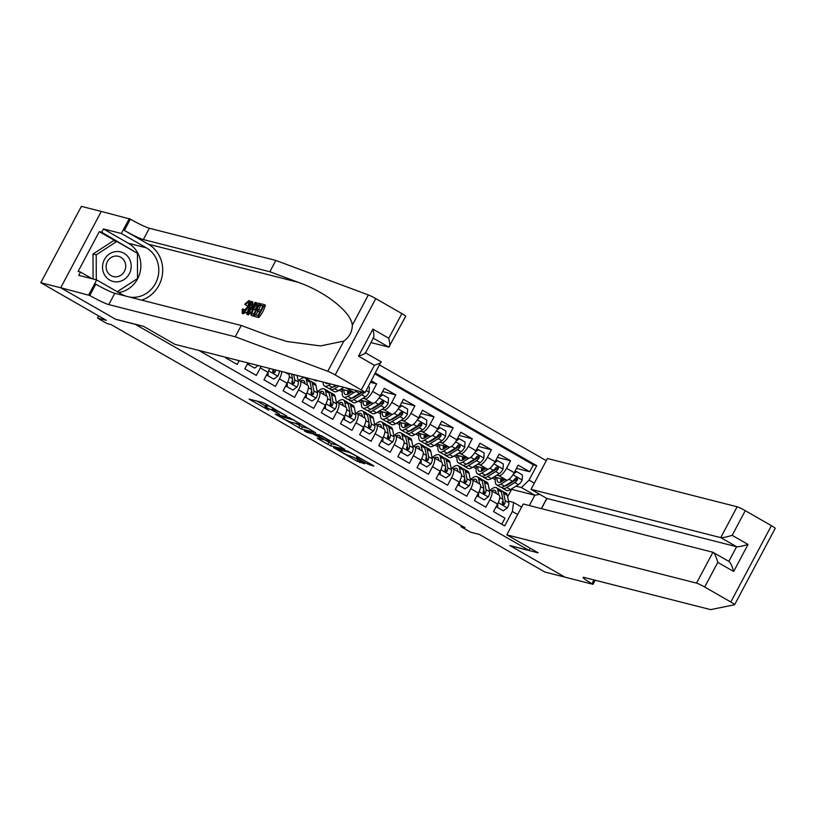 <?xml version="1.0" encoding="UTF-8"?>
<svg xmlns="http://www.w3.org/2000/svg" width="816" height="816" viewBox="0 0 816 816"><rect width="100%" height="100%" fill="white"/><g stroke="black" fill="none" stroke-linecap="round" stroke-linejoin="round"><path stroke-width="1.22" d="M286.753 416.048L263.374 402.706L249.074 399.106L268.79 410.234A7.364 0.653 -152 0 1 264.802 407.408A7.364 0.653 -152 0 1 265.302 407.419L266.475 407.725A7.364 0.653 -152 0 1 275.002 411.815L279.449 414.191L276.104 412.09A7.364 0.653 -152 0 1 272.105 409.275A7.364 0.653 -152 0 1 272.605 409.285L273.788 409.581A7.364 0.653 -152 0 1 282.305 413.671L286.753 416.048M367.251 463.845L373.881 466.13L372.79 465.253L347.963 451.258L333.673 447.658L357.071 461.254L364.691 463.753L353.96 457.429L348.911 455.542A6.161 0.551 -152 0 1 342.7 452.635A6.161 0.551 -152 0 1 338.456 449.769A6.161 0.551 -152 0 1 338.864 449.779L348.177 452.146A6.161 0.551 -152 0 1 354.399 455.053A6.161 0.551 -152 0 1 358.642 457.919A6.161 0.551 -152 0 1 358.224 457.919L356.521 457.521L357.765 458.398L367.251 463.845L367.975 462.488M135.028 324.268L115.811 319.372L60.812 287.813L40.8 282.713L106.325 320.321L97.512 318.087L107.08 323.575L111.088 324.595L464.998 527.717L460.989 526.697L470.557 532.185L479.369 534.429L544.884 572.036L564.896 577.126L509.898 545.557L529.115 550.443L135.068 324.187M315.486 432.613L289.568 417.741L275.267 414.14L301.339 429.012L315.547 432.49M321.433 435.775L344.842 449.371L330.541 445.771L318.393 439.049L317.302 438.172L323.187 439.63L321.943 438.753L312.987 433.867L307.02 432.347L304.276 430.838L321.433 435.775M40.8 282.713L81.386 206.377L101.296 211.446M516.497 468.384L529.686 471.74L518.211 465.151L514.202 472.678L506.552 468.292A9.384 3.193 119.9 0 1 498.964 475.728L496.842 475.187M497.362 457.399L510.561 460.754L499.076 454.175L495.077 461.703L487.427 457.307A9.384 3.193 119.9 0 1 479.839 464.753L477.717 464.212M478.237 446.423L491.426 449.779L479.951 443.19L475.942 450.718L468.292 446.332A9.384 3.193 119.9 0 1 460.703 453.767L458.582 453.227M459.102 435.438L472.301 438.804L460.816 432.215L456.817 439.742L449.167 435.346A9.384 3.193 119.9 0 1 441.578 442.792L439.457 442.252M439.977 424.463L453.166 427.819L441.691 421.229L437.682 428.767L430.032 424.371A9.384 3.193 119.9 0 1 422.443 431.807L420.322 431.266M420.842 413.488L434.041 416.843L422.555 410.254L418.557 417.782L410.907 413.396A9.384 3.193 119.9 0 1 403.308 420.832L401.197 420.291M401.707 402.502L414.905 405.858L403.43 399.269L399.422 406.807L391.772 402.41A9.384 3.193 119.9 0 1 384.183 409.846L382.061 409.306M382.582 391.527L395.78 394.883L384.295 388.294L380.297 395.821L372.647 391.435A9.384 3.193 119.9 0 1 365.048 398.871L362.926 398.33M370.566 382.357L376.645 383.897L371.362 380.868M225.981 357.337L225.706 357.857L237.181 364.446L239.17 360.692M247.972 362.936L244.831 368.842L256.306 375.421L260.314 367.894A9.384 3.193 119.9 0 0 261.11 366.272M269.617 368.444A9.384 3.193 -60.1 0 1 267.964 372.29L263.966 379.817L275.441 386.407L279.449 378.879A9.384 3.193 119.9 0 0 281.663 371.504M285.284 372.422L288.568 374.309A9.384 3.193 -60.1 0 1 287.099 383.265L283.091 390.793L294.576 397.382L298.574 389.854A9.384 3.193 119.9 0 0 300.043 380.899A9.384 3.193 119.9 0 0 299.758 380.786L298.054 380.348M300.043 380.899L307.693 385.295A9.384 3.193 -60.1 0 1 306.224 394.25L302.226 401.778L313.701 408.367L317.71 400.829A9.384 3.193 119.9 0 0 319.178 391.884A9.384 3.193 119.9 0 0 318.893 391.762L317.189 391.333M319.178 391.884L326.828 396.27A9.384 3.193 -60.1 0 1 325.36 405.226L321.351 412.753L332.836 419.342L336.835 411.815A9.384 3.193 119.9 0 0 338.303 402.859A9.384 3.193 119.9 0 0 338.018 402.747L336.314 402.308M338.303 402.859L345.953 407.255A9.384 3.193 -60.1 0 1 344.485 416.201L340.486 423.739L351.961 430.328L355.97 422.79A9.384 3.193 119.9 0 0 357.439 413.845A9.384 3.193 119.9 0 0 357.153 413.722L355.45 413.294M357.439 413.845L365.089 418.231A9.384 3.193 -60.1 0 1 363.62 427.186L359.611 434.714L371.096 441.303L375.095 433.775A9.384 3.193 119.9 0 0 376.564 424.82A9.384 3.193 119.9 0 0 376.288 424.708L374.575 424.269M376.564 424.82L384.224 429.216A9.384 3.193 -60.1 0 1 382.745 438.161L378.746 445.699L390.221 452.288L394.23 444.751A9.384 3.193 119.9 0 0 395.699 435.795A9.384 3.193 119.9 0 0 395.413 435.683L393.71 435.254M395.699 435.795L403.349 440.191A9.384 3.193 -60.1 0 1 401.88 449.147L397.871 456.674L409.357 463.264L413.355 455.736A9.384 3.193 119.9 0 0 414.824 446.78A9.384 3.193 119.9 0 0 414.548 446.668L412.835 446.23M414.824 446.78L422.484 451.166A9.384 3.193 -60.1 0 1 421.015 460.122L417.007 467.66L428.482 474.239L432.49 466.711A9.384 3.193 119.9 0 0 433.959 457.756A9.384 3.193 119.9 0 0 433.673 457.643L431.97 457.215M433.959 457.756L441.609 462.152A9.384 3.193 -60.1 0 1 440.14 471.107L436.132 478.635L447.617 485.224L451.615 477.697A9.384 3.193 119.9 0 0 453.084 468.741A9.384 3.193 119.9 0 0 452.809 468.629L451.095 468.19M453.084 468.741L460.744 473.127A9.384 3.193 -60.1 0 1 459.275 482.083L455.267 489.61L466.742 496.199L470.75 488.672A9.384 3.193 119.9 0 0 472.219 479.716A9.384 3.193 119.9 0 0 471.934 479.604L470.23 479.165M472.219 479.716L479.869 484.112A9.384 3.193 -60.1 0 1 478.4 493.068L474.402 500.596L485.877 507.185L489.875 499.647A9.384 3.193 119.9 0 0 491.344 490.702A9.384 3.193 119.9 0 0 491.069 490.579L489.365 490.151M489.559 473.331L488.733 473.127M514.202 472.678A9.384 3.193 -60.1 0 1 506.614 480.124L494.037 476.921M470.424 462.356L469.608 462.142M495.077 461.703A9.384 3.193 -60.1 0 1 487.489 469.139L474.902 465.936M451.299 451.37L450.473 451.166M475.942 450.718A9.384 3.193 -60.1 0 1 468.353 458.164L455.777 454.961M432.164 440.395L431.348 440.191M456.817 439.742A9.384 3.193 -60.1 0 1 449.228 447.178L436.642 443.975M413.039 429.42L412.213 429.206M437.682 428.767A9.384 3.193 -60.1 0 1 430.093 436.203L417.517 433M393.904 418.435L393.088 418.231M418.557 417.782A9.384 3.193 -60.1 0 1 410.968 425.218L398.381 422.025M374.779 407.459L373.952 407.245M399.422 406.807A9.384 3.193 -60.1 0 1 391.833 414.242L379.256 411.04M355.643 396.474L354.827 396.27M380.297 395.821A9.384 3.193 -60.1 0 1 372.708 403.267L360.121 400.064M346.219 387.926A9.384 3.193 119.9 0 1 345.923 387.886L343.801 387.355M336.518 385.499L335.692 385.285M356.908 390.65A9.384 3.193 -60.1 0 1 353.573 392.282L340.996 389.079M530.257 548.291L529.115 550.443M546.271 460.663L379.746 365.089M529.686 471.74L533.368 464.824L536.724 465.681L375.472 373.126M536.724 465.681L529.043 480.124L534.317 483.143M546.791 498.403L541.365 508.613M517.64 514.508L512.377 511.489L504.696 525.932L198.982 350.472M501.769 524.249L505.002 518.16L493.527 511.571L497.536 504.043A9.384 3.193 -60.1 0 0 499.004 495.088L491.344 490.702M376.645 383.897L372.647 391.435M395.78 394.883L391.772 402.41M414.905 405.858L410.907 413.396M434.041 416.843L430.032 424.371M453.166 427.819L449.167 435.346M472.301 438.804L468.292 446.332M491.426 449.779L487.427 457.307M510.561 460.754L506.552 468.292M533.368 464.824L375.034 373.952M507.634 496.862L511.632 489.345L534.847 495.251L521.455 487.56L515.977 486.173M508.684 484.316L507.868 484.102M461.519 525.718L460.989 526.697M98.665 315.925L97.512 318.087M529.37 505.563L534.847 495.251L539.631 494.292M508.49 501.126L513.56 502.421L521.608 507.042M473.178 467.007L476.197 468.731M454.053 456.022L457.062 457.756M434.918 445.046L437.927 446.77M415.793 434.061L418.802 435.795M396.658 423.086L399.667 424.81M377.533 412.1L380.542 413.834M358.397 401.125L361.406 402.849M339.272 390.15L342.281 391.874M492.313 477.982L495.322 479.716M340.884 389.15L342.557 390.119M347.606 393.016L348.493 393.516M360.009 400.136L361.692 401.095M366.741 403.991L367.618 404.501M379.144 411.111L380.817 412.08M385.866 414.977L386.753 415.477M398.269 422.086L399.952 423.055M405.001 425.952L405.878 426.462M417.404 433.072L419.077 434.03M424.126 436.927L425.014 437.437M436.529 444.047L438.212 445.016M443.261 447.913L444.139 448.423M455.665 455.032L457.337 455.991M462.386 458.888L463.274 459.398M474.79 466.007L476.473 466.976M481.522 469.873L482.399 470.373M512.377 511.489L513.56 502.421M521.455 487.56L529.043 480.124M493.925 476.993L495.598 477.952M500.647 480.848L501.534 481.358M272.799 407.959A7.364 0.653 -152 0 0 267.577 405.654L266.475 407.725M264.802 407.408L265.894 405.348A7.364 0.653 -152 0 1 266.393 405.358L267.577 405.654M256.877 401.054L265.537 406.021M295.739 423.361L302.44 426.952L308.938 428.604M293.199 419.924L278.919 415.864L282.407 418.047A7.364 0.653 -152 0 0 290.924 422.137L299.411 424.289A7.364 0.653 -152 0 0 299.911 424.3A7.364 0.653 -152 0 0 295.922 421.484L293.342 419.648M338.14 445.363L331.633 443.71L330.541 445.771M323.493 439.283L331.633 443.71M328.991 441.15A6.161 0.551 -152 0 0 329.399 441.15A6.161 0.551 -152 0 0 325.166 438.284A6.161 0.551 -152 0 0 318.944 435.377L315.506 434.54L316.751 435.428L325.706 440.314L328.991 441.15M129.254 258.641A15.249 14.27 104.3 0 0 109.66 253.796A15.249 14.27 104.3 0 0 104.468 274.727A15.249 14.27 104.3 0 0 124.063 279.572A15.249 14.27 104.3 0 0 129.254 258.641M124.399 260.936A10.445 9.772 104.3 0 0 118.493 256.326A10.445 9.772 104.3 0 0 108.13 260.375A10.445 9.772 104.3 0 0 107.437 271.952A10.445 9.772 104.3 0 0 113.342 276.563A10.445 9.772 104.3 0 0 123.695 272.513A10.445 9.772 104.3 0 0 124.399 260.936M93.075 279.011L93.004 254.011L113.587 240.649L116.79 241.465L137.445 253.317L137.516 278.542L117.229 291.71M96.278 279.817L96.206 254.827L116.79 241.465M93.004 254.011L96.206 254.827M251.083 315.139L251.838 315.527L250.859 314.068L252.797 308.825C254.898 304.858 256.744 302.96 258.346 303.134L260.059 303.572L253.48 315.945L251.838 315.527L254.337 316.445A30.559 28.601 104.3 0 0 254.531 316.22L255.286 314.782L257.999 315.476L260.018 311.671L257.499 311.029L258.254 309.59L260.783 310.233L263.058 305.949L260.222 305.235L262.885 306.275M257.499 311.029L259.794 312.089M257.917 317.077L255.388 316.71L258.774 317.567A30.559 28.601 104.3 0 0 265.353 305.194L264.496 304.694L257.917 317.077L258.774 317.567M255.612 314.864A30.559 28.601 104.3 0 0 257.948 311.284M258.764 309.723A30.559 28.601 104.3 0 0 260.518 305.398M243.015 313.732L242.189 313.252L242.25 309.182L243.127 308.989L242.984 311.834L247.054 307.397C248.656 304.511 249.043 302.716 248.237 302.002L245.239 304.756L244.78 304.174L248.931 300.553C250.226 301.267 249.829 303.603 247.738 307.561C245.677 311.355 243.831 313.252 242.189 313.252L243.015 313.732L246.136 312.406M141.607 300.125A30.559 28.601 104.3 0 0 162.486 273.921A30.559 28.601 104.3 0 0 148.288 244.168L124.369 230.438L130.376 219.147L101.306 211.415L60.721 287.752L115.525 319.209L143.545 326.339L174.92 344.342L364.63 392.618A7.038 0.622 -152 0 0 365.109 392.629A7.038 0.622 -152 0 0 361.294 389.936L335.182 374.942A7.038 0.622 -152 0 0 327.777 371.28L235.253 336.773L108.783 304.603A16.422 1.459 28 0 1 89.78 295.484L60.721 287.752M235.253 336.773L241.261 325.482L269.637 336.059L287.059 341.516L320.484 345.923L343.832 341.098C349.432 336.947 352.267 331.633 352.318 325.135C351.166 312.1 325.625 291.873 298.207 282.316L269.841 271.738L143.361 239.557A16.422 1.459 28 0 1 124.369 230.438M246.667 314.211L251.338 301.349L252.062 301.532L250.583 305.48L252.623 306L255.194 302.328L255.918 302.512L247.432 314.405L246.667 314.211L248.288 314.905L251.542 311.488M256.469 303.695L256.775 303.011L255.918 302.512M252.011 306.306L252.919 302.022L252.062 301.532M370.984 342.587L388.824 347.116L373.31 338.222M269.841 271.738L275.849 260.437L149.369 228.256A16.422 1.459 28 0 1 130.376 219.147M89.78 295.484L95.788 284.192A16.422 1.459 28 0 0 114.791 293.301L241.261 325.482M361.294 389.936L374.401 365.272L358.52 356.164L372.892 329.134L388.773 338.252L401.88 313.589L375.768 298.605L335.182 374.942M352.318 325.135L368.373 294.943L275.849 260.437M88.73 294.882L96.686 279.929L78.754 275.359L80.509 272.065L92.239 278.797M116.117 241.291L99.287 231.632L78.112 271.453L80.509 272.065M99.287 231.632L101.684 232.244L103.438 228.939L121.37 233.498L129.326 218.545M96.686 279.929L121.655 294.25A26.398 24.704 104.3 0 0 125.603 296.055M129.407 297.024A26.398 24.704 104.3 0 0 157.274 279.347A26.398 24.704 104.3 0 0 146.339 247.829L121.37 233.498M368.373 294.943A7.038 0.622 28 0 1 375.768 298.605M401.88 313.589A7.038 0.622 28 0 1 405.695 316.282L388.824 347.116C390.109 346.882 390.099 343.934 388.773 338.252M103.438 228.939L128.408 243.27A26.398 24.704 -75.7 0 1 140.342 271.096A26.398 24.704 -75.7 0 1 118.646 292.526M137.312 253.235L101.684 232.244M117.3 291.751L137.384 278.623M135.578 252.246L137.312 252.685M374.401 365.272C379.695 363.487 381.908 362.324 381.031 361.774L365.109 392.629M358.52 356.164C363.814 354.379 366.027 353.206 365.15 352.655M372.892 329.134C374.218 334.815 374.238 337.773 372.943 338.008M245.239 304.756L246.718 305.602M243.127 308.989L244.565 309.805M247.738 307.561L248.849 308.203M248.931 300.553L250.063 301.155M249.349 310.682L251.665 307.377L250.022 306.959L247.809 312.885L249.349 310.682L248.758 310.335M247.432 314.405L248.288 314.905M250.022 306.959L251.399 307.754M258.631 304.827L256.04 305.164L253.46 309.019L251.93 313.64L253.562 314.344L258.631 304.827M260.059 303.572L260.865 304.031M253.48 315.945L254.337 316.445M257.632 304.572L258.499 305.072M256.04 305.164L257.305 305.888L254.99 309.896L253.46 309.019M260.222 305.235L260.987 303.807L264.496 304.694M593.966 579.931L591.957 583.705A16.422 1.459 -152 0 1 583.063 577.422A16.422 1.459 -152 0 1 584.174 577.442L710.644 609.623L734.543 604.738A7.038 0.622 -152 0 0 734.614 604.697L775.2 528.36A7.038 0.622 28 0 1 775.129 528.401M506.828 534.847L696.538 583.114L712.939 552.269L523.229 504.002L506.828 534.847L538.203 552.85L510.184 545.72L564.998 577.177L593.008 584.307L595.17 580.237M541.487 508.643L546.893 498.464L531.022 489.345L547.424 458.5L737.134 506.777A7.038 0.622 28 0 1 745.273 510.673L732.166 535.337L748.037 544.445L733.676 571.475L717.794 562.367L704.687 587.02L730.799 602.004L771.385 525.667A7.038 0.622 28 0 1 775.2 528.36M745.273 510.673L771.385 525.667M531.022 489.345L720.732 537.622L737.134 506.777M591.957 583.705L593.008 584.307M734.614 604.697A7.038 0.622 -152 0 0 730.799 602.004M704.687 587.02A7.038 0.622 -152 0 0 696.538 583.114M546.893 498.464L736.613 546.73L720.732 537.622C722.752 537.805 726.566 537.04 732.166 535.337M748.037 544.445C742.448 546.159 738.633 546.914 736.613 546.73L728.841 561.357C730.422 562.357 732.044 565.712 733.676 571.475M717.794 562.367C716.162 556.604 714.551 553.238 712.939 552.269L728.821 561.377M248.982 363.191L248.9 364.813L254.633 368.108L258.142 365.527M248.9 364.813L254.633 368.108M247.86 364.548L247.942 362.987M268.25 371.749L268.025 375.799L273.768 379.093L277.879 376.064A6.222 2.122 -60.1 0 0 279.245 370.984L279.225 370.892M268.025 375.799L273.768 379.093M266.985 375.533L267.077 373.973M273.523 369.434L273.87 371.178A3.172 1.081 119.9 0 1 273.809 372.106L274.961 372.402A6.222 2.122 -60.1 0 0 275.635 369.974M273.217 369.352A6.222 2.122 119.9 0 1 272.666 371.086L273.37 373.065L274.961 372.402M287.375 382.724L287.161 386.774L292.903 390.068L297.004 387.039A6.222 2.122 -60.1 0 0 298.381 381.959L297.065 375.421M288.354 374.197L288.15 373.157M287.161 386.774L292.903 390.068M286.12 386.509L286.202 384.948M291.536 374.024L292.444 378.563A6.222 2.122 119.9 0 1 291.802 382.061L292.505 384.05L294.097 383.387A6.222 2.122 -60.1 0 0 294.749 379.879L293.678 374.564M292.475 379.532L293.005 382.153A3.172 1.081 119.9 0 1 292.944 383.092L294.097 383.387M317.424 380.603A17.952 6.11 119.9 0 1 314.956 380.542L313.191 379.532M306.51 393.71L306.286 397.759L312.028 401.054L316.139 398.024A6.222 2.122 -60.1 0 0 317.506 392.945L316.037 385.621A17.952 6.11 -60.1 0 0 314.721 383.449L311.09 381.368A17.952 6.11 -60.1 0 0 309.733 381.082M307.489 385.172L306.479 380.123A17.952 6.11 -60.1 0 0 305.164 377.961A17.952 6.11 -60.1 0 0 298.646 380.501M305 383.744L304.735 382.408A14.902 5.08 -60.1 0 0 303.644 380.613A14.902 5.08 -60.1 0 0 300.4 381.103M306.286 397.759L312.028 401.054M305.245 397.494L305.337 395.933M305.164 377.961L308.795 380.052A17.952 6.11 119.9 0 1 310.111 382.214L311.579 389.538A6.222 2.122 119.9 0 1 310.927 393.047L311.641 395.026L313.222 394.363A6.222 2.122 -60.1 0 0 313.874 390.854L312.406 383.53A17.952 6.11 -60.1 0 0 311.09 381.368M304.817 382.796A14.902 5.08 -60.1 0 0 304.031 383.194M311.61 390.507L312.13 393.128A3.172 1.081 119.9 0 1 312.069 394.067L313.222 394.363M328.287 383.367A14.902 5.08 119.9 0 1 326.043 383.387A14.902 5.08 119.9 0 1 325.309 382.612M330.766 383.999L328.705 385.264A17.952 6.11 119.9 0 1 324.523 386.029A17.952 6.11 119.9 0 1 323.075 382.041M343.842 387.325L338.273 390.762A17.952 6.11 119.9 0 1 334.091 391.517L330.449 389.436A17.952 6.11 -60.1 0 0 334.642 388.671L338.875 386.06M334.448 386.682A14.902 5.08 119.9 0 1 334.407 386.08M335.733 385.264L332.347 387.355A17.952 6.11 119.9 0 1 328.154 388.12L324.523 386.029M329.521 388.406A17.952 6.11 -60.1 0 0 330.449 389.436M336.559 385.468L335.447 386.152A14.902 5.08 119.9 0 1 332.867 387.029M325.635 404.685L325.421 408.734L331.163 412.029L335.264 409A6.222 2.122 -60.1 0 0 336.641 403.92L335.172 396.596A17.952 6.11 -60.1 0 0 333.856 394.434L330.225 392.343A17.952 6.11 -60.1 0 0 328.858 392.057M326.614 396.148L325.604 391.109A17.952 6.11 -60.1 0 0 324.289 388.946A17.952 6.11 -60.1 0 0 317.771 391.486M324.136 394.73L323.86 393.383A14.902 5.08 -60.1 0 0 322.769 391.588A14.902 5.08 -60.1 0 0 319.525 392.088M325.421 408.734L331.163 412.029M324.38 408.469L324.462 406.909M324.289 388.946L327.93 391.027A17.952 6.11 119.9 0 1 329.236 393.19L330.715 400.513A6.222 2.122 119.9 0 1 330.062 404.022L330.766 406.011L332.357 405.338A6.222 2.122 -60.1 0 0 333.01 401.839L331.531 394.505A17.952 6.11 -60.1 0 0 330.225 392.343M323.942 393.781A14.902 5.08 -60.1 0 0 323.167 394.169M330.735 401.482L331.265 404.114A3.172 1.081 119.9 0 1 331.204 405.052L332.357 405.338M351.747 391.823L348.646 393.73A14.902 5.08 119.9 0 1 345.168 394.363A14.902 5.08 119.9 0 1 344.056 389.864M354.266 392.282L347.84 396.25A17.952 6.11 119.9 0 1 343.658 397.015A17.952 6.11 119.9 0 1 342.689 389.518M368.353 386.519L369.383 387.11L369.097 392.333A6.222 2.122 119.9 0 1 365.384 396.821L357.408 401.737A17.952 6.11 119.9 0 1 353.216 402.502L349.585 400.411A17.952 6.11 -60.1 0 0 353.767 399.646L361.753 394.73A6.222 2.122 -60.1 0 0 364.038 392.465M353.583 397.657A14.902 5.08 119.9 0 1 353.532 397.066M361.264 391.762A6.222 2.122 119.9 0 1 359.458 393.414L351.472 398.33A17.952 6.11 119.9 0 1 347.29 399.095L343.658 397.015M349.095 391.139A17.952 6.11 -60.1 0 0 348.422 393.863M348.646 399.391A17.952 6.11 -60.1 0 0 349.585 400.411M347.881 390.833A14.902 5.08 -60.1 0 0 347.647 394.261M362.692 392.129A3.172 1.081 119.9 0 1 362.559 392.221L354.572 397.137A14.902 5.08 119.9 0 1 351.992 398.014M350.044 392.873A14.902 5.08 119.9 0 1 350.319 391.456M344.77 415.66L344.546 419.72L350.288 423.004L354.399 419.985A6.222 2.122 -60.1 0 0 355.766 414.905L354.297 407.572A17.952 6.11 -60.1 0 0 352.981 405.409L349.35 403.328A17.952 6.11 -60.1 0 0 347.993 403.033M345.749 407.133L344.74 402.084A17.952 6.11 -60.1 0 0 343.424 399.922A17.952 6.11 -60.1 0 0 336.906 402.461M343.261 405.705L342.995 404.369A14.902 5.08 -60.1 0 0 341.904 402.563A14.902 5.08 -60.1 0 0 338.66 403.063M344.546 419.72L350.288 423.004M343.505 419.455L343.597 417.884M343.424 399.922L347.055 402.013A17.952 6.11 119.9 0 1 348.371 404.175L349.84 411.499A6.222 2.122 119.9 0 1 349.187 415.007L349.901 416.986L351.482 416.323A6.222 2.122 -60.1 0 0 352.135 412.814L350.666 405.491A17.952 6.11 -60.1 0 0 349.35 403.328M343.077 404.756A14.902 5.08 -60.1 0 0 342.292 405.154M349.87 412.468L350.39 415.089A3.172 1.081 119.9 0 1 350.329 416.027L351.482 416.323M370.882 402.798L367.781 404.716A14.902 5.08 119.9 0 1 364.303 405.348A14.902 5.08 119.9 0 1 363.191 400.84M373.391 403.267L366.976 407.225A17.952 6.11 119.9 0 1 362.783 407.99A17.952 6.11 119.9 0 1 361.825 400.493M380.501 395.434L381.725 394.526L382.765 394.791L388.508 398.086L388.222 403.308A6.222 2.122 119.9 0 1 384.52 407.796L376.533 412.712A17.952 6.11 119.9 0 1 372.351 413.477L368.72 411.397A17.952 6.11 -60.1 0 0 372.902 410.632L380.878 405.715A6.222 2.122 -60.1 0 0 383.673 402.747L383.153 400.809L381.378 401.431A6.222 2.122 119.9 0 1 378.583 404.389L370.607 409.316A17.952 6.11 119.9 0 1 366.415 410.081L362.783 407.99M372.708 408.643A14.902 5.08 119.9 0 1 372.667 408.041M382.765 394.791L379.511 397.198M368.22 402.125A17.952 6.11 -60.1 0 0 367.547 404.848M367.781 410.366A17.952 6.11 -60.1 0 0 368.72 411.397M367.006 401.809A14.902 5.08 -60.1 0 0 366.782 405.236M383.673 402.747L382.52 402.451A3.172 1.081 119.9 0 1 381.684 403.196L373.708 408.112A14.902 5.08 119.9 0 1 371.127 408.989M369.179 403.849A14.902 5.08 119.9 0 1 369.454 402.431M363.895 426.646L363.681 430.695L369.424 433.99L373.524 430.96A6.222 2.122 -60.1 0 0 374.901 425.881L373.432 418.557A17.952 6.11 -60.1 0 0 372.116 416.395L368.485 414.304A17.952 6.11 -60.1 0 0 367.118 414.018M364.874 418.108L363.865 413.069A17.952 6.11 -60.1 0 0 362.549 410.907A17.952 6.11 -60.1 0 0 356.041 413.437M362.396 416.68L362.12 415.344A14.902 5.08 -60.1 0 0 361.029 413.549A14.902 5.08 -60.1 0 0 357.796 414.038M363.681 430.695L369.424 433.99M362.641 430.43L362.722 428.869M362.549 410.907L366.19 412.988A17.952 6.11 119.9 0 1 367.496 415.15L368.975 422.474A6.222 2.122 119.9 0 1 368.322 425.983L369.026 427.961L370.617 427.298A6.222 2.122 -60.1 0 0 371.27 423.79L369.801 416.466A17.952 6.11 -60.1 0 0 368.485 414.304M362.202 415.742A14.902 5.08 -60.1 0 0 361.427 416.129M368.995 423.443L369.526 426.074A3.172 1.081 119.9 0 1 369.464 427.013L370.617 427.298M390.007 413.773L386.906 415.691A14.902 5.08 119.9 0 1 383.438 416.323A14.902 5.08 119.9 0 1 382.316 411.825M392.527 414.242L386.101 418.21A17.952 6.11 119.9 0 1 381.919 418.975A17.952 6.11 119.9 0 1 380.95 411.468M399.636 406.419L400.86 405.511L401.9 405.776L407.643 409.071L407.357 414.293A6.222 2.122 119.9 0 1 403.645 418.781L395.668 423.698A17.952 6.11 119.9 0 1 391.476 424.463L387.845 422.372A17.952 6.11 -60.1 0 0 392.027 421.607L400.013 416.69A6.222 2.122 -60.1 0 0 402.798 413.732L402.278 411.794L400.503 412.406A6.222 2.122 119.9 0 1 397.718 415.375L389.732 420.291A17.952 6.11 119.9 0 1 385.55 421.056L381.919 418.975M391.843 419.618A14.902 5.08 119.9 0 1 391.792 419.026M401.9 405.776L398.647 408.173M387.355 413.1A17.952 6.11 -60.1 0 0 386.682 415.823M386.906 421.342A17.952 6.11 -60.1 0 0 387.845 422.372M386.141 412.794A14.902 5.08 -60.1 0 0 385.917 416.211M402.798 413.732L401.645 413.437A3.172 1.081 119.9 0 1 400.819 414.171L392.843 419.098A14.902 5.08 119.9 0 1 390.252 419.975M388.304 414.834A14.902 5.08 119.9 0 1 388.579 413.416M383.03 437.621L382.816 441.67L388.549 444.965L392.659 441.935A6.222 2.122 -60.1 0 0 394.036 436.856L392.557 429.532A17.952 6.11 -60.1 0 0 391.252 427.37L387.61 425.289A17.952 6.11 -60.1 0 0 386.254 424.993M384.01 429.094L383 424.045A17.952 6.11 -60.1 0 0 381.684 421.882A17.952 6.11 -60.1 0 0 375.166 424.422M381.521 427.666L381.256 426.319A14.902 5.08 -60.1 0 0 380.164 424.524A14.902 5.08 -60.1 0 0 376.921 425.024M382.816 441.67L388.549 444.965M381.766 441.405L381.857 439.844M381.684 421.882L385.315 423.973A17.952 6.11 119.9 0 1 386.631 426.136L388.1 433.459A6.222 2.122 119.9 0 1 387.447 436.968L388.161 438.947L389.742 438.284A6.222 2.122 -60.1 0 0 390.395 434.775L388.926 427.451A17.952 6.11 -60.1 0 0 387.61 425.289M381.337 426.717A14.902 5.08 -60.1 0 0 380.552 427.105M388.13 434.428L388.651 437.05A3.172 1.081 119.9 0 1 388.6 437.988L389.742 438.284M409.142 424.759L406.042 426.676A14.902 5.08 119.9 0 1 402.563 427.309A14.902 5.08 119.9 0 1 401.452 422.8M411.652 425.228L405.236 429.185A17.952 6.11 119.9 0 1 401.044 429.95A17.952 6.11 119.9 0 1 400.085 422.453M418.761 417.394L419.985 416.486L421.025 416.752L426.768 420.046L426.493 425.269A6.222 2.122 119.9 0 1 422.78 429.757L414.793 434.673A17.952 6.11 119.9 0 1 410.611 435.438L406.98 433.357A17.952 6.11 -60.1 0 0 411.162 432.592L419.138 427.666A6.222 2.122 -60.1 0 0 421.933 424.708L421.413 422.77L419.638 423.392A6.222 2.122 119.9 0 1 416.843 426.35L408.867 431.276A17.952 6.11 119.9 0 1 404.685 432.041L401.044 429.95M410.968 430.603A14.902 5.08 119.9 0 1 410.927 430.001M421.025 416.752L417.772 419.149M406.48 424.085A17.952 6.11 -60.1 0 0 405.807 426.809M406.042 432.327A17.952 6.11 -60.1 0 0 406.98 433.357M405.266 423.769A14.902 5.08 -60.1 0 0 405.042 427.196M421.933 424.708L420.781 424.412A3.172 1.081 119.9 0 1 419.944 425.156L411.968 430.073A14.902 5.08 119.9 0 1 409.387 430.95M407.439 425.809A14.902 5.08 119.9 0 1 407.714 424.391M402.155 448.606L401.941 452.656L407.684 455.95L411.784 452.921A6.222 2.122 -60.1 0 0 413.161 447.841L411.692 440.518A17.952 6.11 -60.1 0 0 410.377 438.355L406.745 436.264A17.952 6.11 -60.1 0 0 405.379 435.979M403.135 440.069L402.125 435.03A17.952 6.11 -60.1 0 0 400.809 432.857A17.952 6.11 -60.1 0 0 394.301 435.397M400.656 438.641L400.381 437.305A14.902 5.08 -60.1 0 0 399.289 435.509A14.902 5.08 -60.1 0 0 396.056 435.999M401.941 452.656L407.684 455.95M400.901 452.39L400.982 450.83M400.809 432.857L404.45 434.948A17.952 6.11 119.9 0 1 405.766 437.111L407.235 444.434A6.222 2.122 119.9 0 1 406.582 447.943L407.286 449.922L408.877 449.259A6.222 2.122 -60.1 0 0 409.53 445.75L408.061 438.427A17.952 6.11 -60.1 0 0 406.745 436.264M400.462 437.692A14.902 5.08 -60.1 0 0 399.687 438.09M407.255 445.403L407.786 448.035A3.172 1.081 119.9 0 1 407.725 448.963L408.877 449.259M428.267 435.734L425.167 437.651A14.902 5.08 119.9 0 1 421.699 438.284A14.902 5.08 119.9 0 1 420.577 433.775M430.787 436.203L424.361 440.171A17.952 6.11 119.9 0 1 420.179 440.926A17.952 6.11 119.9 0 1 419.21 433.429M437.896 428.369L439.12 427.472L440.161 427.737L445.903 431.032L445.618 436.254A6.222 2.122 119.9 0 1 441.905 440.732L433.928 445.658A17.952 6.11 119.9 0 1 429.736 446.423L426.105 444.332A17.952 6.11 -60.1 0 0 430.297 443.567L438.274 438.651A6.222 2.122 -60.1 0 0 441.058 435.683L440.538 433.755L438.763 434.367A6.222 2.122 119.9 0 1 435.979 437.335L427.992 442.252A17.952 6.11 119.9 0 1 423.81 443.017L420.179 440.926M430.103 441.578A14.902 5.08 119.9 0 1 430.052 440.987M440.161 427.737L436.907 430.134M425.615 435.061A17.952 6.11 -60.1 0 0 424.942 437.784M425.167 443.302A17.952 6.11 -60.1 0 0 426.105 444.332M424.402 434.755A14.902 5.08 -60.1 0 0 424.177 438.172M441.058 435.683L439.906 435.397A3.172 1.081 119.9 0 1 439.079 436.132L431.103 441.058A14.902 5.08 119.9 0 1 428.512 441.935M426.564 436.784A14.902 5.08 119.9 0 1 426.85 435.377M421.291 459.581L421.076 463.631L426.809 466.925L430.919 463.896A6.222 2.122 -60.1 0 0 432.296 458.816L430.817 451.493A17.952 6.11 -60.1 0 0 429.512 449.33L425.87 447.25A17.952 6.11 -60.1 0 0 424.514 446.954M422.27 451.054L421.26 446.005A17.952 6.11 -60.1 0 0 419.944 443.843A17.952 6.11 -60.1 0 0 413.426 446.383M419.781 449.626L419.516 448.28A14.902 5.08 -60.1 0 0 418.424 446.485A14.902 5.08 -60.1 0 0 415.181 446.984M421.076 463.631L426.809 466.925M420.036 463.366L420.118 461.805M419.944 443.843L423.575 445.924A17.952 6.11 119.9 0 1 424.891 448.096L426.36 455.42A6.222 2.122 119.9 0 1 425.707 458.918L426.421 460.907L428.012 460.244A6.222 2.122 -60.1 0 0 428.655 456.736L427.186 449.412A17.952 6.11 -60.1 0 0 425.87 447.25M419.597 448.678A14.902 5.08 -60.1 0 0 418.812 449.065M426.391 456.389L426.921 459.01A3.172 1.081 119.9 0 1 426.86 459.949L428.012 460.244M447.403 446.719L444.302 448.627A14.902 5.08 119.9 0 1 440.824 449.269A14.902 5.08 119.9 0 1 439.712 444.761M449.922 447.188L443.496 451.146A17.952 6.11 119.9 0 1 439.304 451.911A17.952 6.11 119.9 0 1 438.345 444.414M457.021 439.355L458.255 438.447L459.296 438.712L465.028 442.007L464.753 447.229A6.222 2.122 119.9 0 1 461.04 451.717L453.053 456.634A17.952 6.11 119.9 0 1 448.871 457.399L445.24 455.318A17.952 6.11 -60.1 0 0 449.422 454.553L457.399 449.626A6.222 2.122 -60.1 0 0 460.193 446.668L459.673 444.73L457.898 445.352A6.222 2.122 119.9 0 1 455.104 448.31L447.127 453.237A17.952 6.11 119.9 0 1 442.945 453.992L439.304 451.911M449.239 452.554A14.902 5.08 119.9 0 1 449.188 451.962M459.296 438.712L456.032 441.109M444.74 446.036A17.952 6.11 -60.1 0 0 444.077 448.769M444.302 454.288A17.952 6.11 -60.1 0 0 445.24 455.318M443.527 445.73A14.902 5.08 -60.1 0 0 443.302 449.157M460.193 446.668L459.041 446.372A3.172 1.081 119.9 0 1 458.215 447.117L450.228 452.033A14.902 5.08 119.9 0 1 447.647 452.911M445.699 447.77A14.902 5.08 119.9 0 1 445.975 446.352M440.416 470.567L440.201 474.616L445.944 477.911L450.044 474.881A6.222 2.122 -60.1 0 0 451.421 469.802L449.953 462.478A17.952 6.11 -60.1 0 0 448.637 460.316L445.006 458.225A17.952 6.11 -60.1 0 0 443.639 457.939M441.405 462.029L440.385 456.98A17.952 6.11 -60.1 0 0 439.069 454.818A17.952 6.11 -60.1 0 0 432.562 457.358M438.916 460.601L438.651 459.265A14.902 5.08 -60.1 0 0 437.56 457.47A14.902 5.08 -60.1 0 0 434.316 457.96M440.201 474.616L445.944 477.911M439.161 474.351L439.243 472.79M439.069 454.818L442.711 456.909A17.952 6.11 119.9 0 1 444.026 459.071L445.495 466.395A6.222 2.122 119.9 0 1 444.842 469.904L445.546 471.883L447.137 471.22A6.222 2.122 -60.1 0 0 447.79 467.711L446.321 460.387A17.952 6.11 -60.1 0 0 445.006 458.225M438.722 459.653A14.902 5.08 -60.1 0 0 437.947 460.051M445.516 467.364L446.046 469.996A3.172 1.081 119.9 0 1 445.985 470.924L447.137 471.22M466.538 457.694L463.427 459.612A14.902 5.08 119.9 0 1 459.959 460.244A14.902 5.08 119.9 0 1 458.847 455.736M469.047 458.164L462.621 462.121A17.952 6.11 119.9 0 1 458.439 462.886A17.952 6.11 119.9 0 1 457.47 455.389M476.156 450.33L477.38 449.432L478.421 449.687L484.163 452.982L483.878 458.215A6.222 2.122 119.9 0 1 480.165 462.692L472.189 467.619A17.952 6.11 119.9 0 1 468.007 468.384L464.365 466.293A17.952 6.11 -60.1 0 0 468.557 465.528L476.534 460.612A6.222 2.122 -60.1 0 0 479.318 457.643L478.798 455.716L477.023 456.328A6.222 2.122 119.9 0 1 474.239 459.296L466.262 464.212A17.952 6.11 119.9 0 1 462.07 464.977L458.439 462.886M468.364 463.539A14.902 5.08 119.9 0 1 468.323 462.937M478.421 449.687L475.167 452.095M463.876 457.021A17.952 6.11 -60.1 0 0 463.202 459.745M463.427 465.263A17.952 6.11 -60.1 0 0 464.365 466.293M462.662 456.715A14.902 5.08 -60.1 0 0 462.437 460.132M479.318 457.643L478.176 457.358A3.172 1.081 119.9 0 1 477.34 458.092L469.363 463.019A14.902 5.08 119.9 0 1 466.783 463.886M464.824 458.745A14.902 5.08 119.9 0 1 465.11 457.337M459.551 481.542L459.337 485.591L465.069 488.886L469.18 485.857A6.222 2.122 -60.1 0 0 470.557 480.777L469.088 473.453A17.952 6.11 -60.1 0 0 467.772 471.291L464.131 469.2A17.952 6.11 -60.1 0 0 462.774 468.914M460.53 473.005L459.52 467.966A17.952 6.11 -60.1 0 0 458.204 465.803A17.952 6.11 -60.1 0 0 451.687 468.343M458.041 471.587L457.776 470.24A14.902 5.08 -60.1 0 0 456.685 468.445A14.902 5.08 -60.1 0 0 453.441 468.945M459.337 485.591L465.069 488.886M458.296 485.326L458.378 483.766M458.204 465.803L461.836 467.884A17.952 6.11 119.9 0 1 463.151 470.047L464.62 477.37A6.222 2.122 119.9 0 1 463.967 480.879L464.681 482.868L466.273 482.195A6.222 2.122 -60.1 0 0 466.915 478.696L465.446 471.373A17.952 6.11 -60.1 0 0 464.131 469.2M457.858 470.638A14.902 5.08 -60.1 0 0 457.082 471.026M464.651 478.339L465.181 480.971A3.172 1.081 119.9 0 1 465.12 481.909L466.273 482.195M485.663 468.68L482.562 470.587A14.902 5.08 119.9 0 1 479.084 471.22A14.902 5.08 119.9 0 1 477.972 466.721M488.182 469.149L481.756 473.107A17.952 6.11 119.9 0 1 477.564 473.872A17.952 6.11 119.9 0 1 476.605 466.375M495.281 461.315L496.516 460.408L497.556 460.673L503.288 463.967L503.013 469.19A6.222 2.122 119.9 0 1 499.3 473.678L491.314 478.594A17.952 6.11 119.9 0 1 487.132 479.359L483.5 477.268A17.952 6.11 -60.1 0 0 487.682 476.513L495.669 471.587A6.222 2.122 -60.1 0 0 498.454 468.629L497.933 466.691L496.159 467.313A6.222 2.122 119.9 0 1 493.364 470.271L485.387 475.187A17.952 6.11 119.9 0 1 481.205 475.952L477.564 473.872M487.499 474.514A14.902 5.08 119.9 0 1 487.448 473.923M497.556 460.673L494.292 463.07M483.001 467.996A17.952 6.11 -60.1 0 0 482.338 470.73M482.562 476.248A17.952 6.11 -60.1 0 0 483.5 477.268M481.787 467.69A14.902 5.08 -60.1 0 0 481.562 471.118M498.454 468.629L497.301 468.333A3.172 1.081 119.9 0 1 496.475 469.078L488.488 473.994A14.902 5.08 119.9 0 1 485.908 474.871M483.959 469.73A14.902 5.08 119.9 0 1 484.235 468.313M478.686 492.527L478.462 496.577L484.204 499.871L488.305 496.842A6.222 2.122 -60.1 0 0 489.682 491.762L488.213 484.439A17.952 6.11 -60.1 0 0 486.897 482.266L483.266 480.185A17.952 6.11 -60.1 0 0 481.909 479.9M479.665 483.99L478.645 478.941A17.952 6.11 -60.1 0 0 477.329 476.779A17.952 6.11 -60.1 0 0 470.822 479.318M477.176 482.562L476.911 481.226A14.902 5.08 -60.1 0 0 475.82 479.431A14.902 5.08 -60.1 0 0 472.576 479.92M478.462 496.577L484.204 499.871M477.421 496.312L477.503 494.751M477.329 476.779L480.971 478.87A17.952 6.11 119.9 0 1 482.287 481.032L483.755 488.356A6.222 2.122 119.9 0 1 483.103 491.864L483.806 493.843L485.398 493.18A6.222 2.122 -60.1 0 0 486.05 489.671L484.582 482.348A17.952 6.11 -60.1 0 0 483.266 480.185M476.983 481.613A14.902 5.08 -60.1 0 0 476.207 482.011M483.776 489.325L484.306 491.946A3.172 1.081 119.9 0 1 484.245 492.884L485.398 493.18M504.798 479.655L501.687 481.573A14.902 5.08 119.9 0 1 498.219 482.205A14.902 5.08 119.9 0 1 497.107 477.697M507.307 480.124L500.881 484.082A17.952 6.11 119.9 0 1 496.699 484.847A17.952 6.11 119.9 0 1 495.73 477.35M514.417 472.291L515.641 471.383L516.681 471.648L522.424 474.943L522.138 480.165A6.222 2.122 119.9 0 1 518.425 484.653L510.449 489.58A17.952 6.11 119.9 0 1 506.267 490.334L502.625 488.254A17.952 6.11 -60.1 0 0 506.818 487.489L514.794 482.572A6.222 2.122 -60.1 0 0 517.589 479.604L517.058 477.666L515.284 478.288A6.222 2.122 119.9 0 1 512.499 481.246L504.523 486.173A17.952 6.11 119.9 0 1 500.33 486.938L496.699 484.847M506.624 485.5A14.902 5.08 119.9 0 1 506.583 484.898M516.681 471.648L513.427 474.055M502.136 478.982A17.952 6.11 -60.1 0 0 501.463 481.705M501.687 487.223A17.952 6.11 -60.1 0 0 502.625 488.254M500.922 478.666A14.902 5.08 -60.1 0 0 500.698 482.093M517.589 479.604L516.436 479.308A3.172 1.081 119.9 0 1 515.6 480.053L507.623 484.969A14.902 5.08 119.9 0 1 505.043 485.846M503.084 480.706A14.902 5.08 119.9 0 1 503.37 479.288M497.811 503.503L497.597 507.552L503.329 510.847L507.44 507.817A6.222 2.122 -60.1 0 0 508.817 502.738L507.348 495.414A17.952 6.11 -60.1 0 0 506.032 493.252L502.391 491.161A17.952 6.11 -60.1 0 0 501.034 490.875M498.79 494.965L497.78 489.926A17.952 6.11 -60.1 0 0 496.465 487.764A17.952 6.11 -60.1 0 0 489.947 490.304M496.301 493.547L496.036 492.201A14.902 5.08 -60.1 0 0 494.945 490.406A14.902 5.08 -60.1 0 0 491.701 490.906M497.597 507.552L503.329 510.847M496.556 507.287L496.638 505.726M496.465 487.764L500.096 489.845A17.952 6.11 119.9 0 1 501.412 492.007L502.88 499.331A6.222 2.122 119.9 0 1 502.238 502.84L502.942 504.829L504.533 504.155A6.222 2.122 -60.1 0 0 505.175 500.657L503.707 493.323A17.952 6.11 -60.1 0 0 502.391 491.161M496.118 492.599A14.902 5.08 -60.1 0 0 495.343 492.986M502.911 500.3L503.441 502.931A3.172 1.081 119.9 0 1 503.38 503.87L504.533 504.155M506.614 480.124L498.964 475.728M487.489 469.139L479.839 464.753M468.353 458.164L460.703 453.767M449.228 447.178L441.578 442.792M430.093 436.203L422.443 431.807M410.968 425.218L403.308 420.832M391.833 414.242L384.183 409.846M372.708 403.267L365.048 398.871M353.573 392.282L345.923 387.886M497.536 504.043L489.875 499.647M478.4 493.068L470.75 488.672M459.275 482.083L451.615 477.697M440.14 471.107L432.49 466.711M421.015 460.122L413.355 455.736M401.88 449.147L394.23 444.751M382.745 438.161L375.095 433.775M363.62 427.186L355.97 422.79M344.485 416.201L336.835 411.815M325.36 405.226L317.71 400.829M306.224 394.25L298.574 389.854M287.099 383.265L279.449 378.879M267.964 372.29L260.314 367.894M274.258 408.694L273.788 409.581M273.227 408.112L272.605 409.285M266.393 405.358L265.302 407.419M250.604 399.452L250.318 399.983M302.44 426.952L301.339 429.012M299.768 425.666L298.676 427.737M276.797 414.487L276.522 415.018M279.317 415.13L278.919 415.864M328.97 442.425L327.879 444.496M318.668 438.518L318.393 439.049M313.385 433.123L312.987 433.867M307.408 431.603L307.02 432.347M319.311 434.693L318.944 435.377M316.057 433.806L315.659 434.54M358.051 457.868L357.765 458.398M348.544 451.472L348.177 452.146M339.262 449.045L338.864 449.779M360.468 461.162L359.734 462.529M357.898 459.694L357.071 461.254M335.192 448.004L334.917 448.535M370.535 463.957L369.913 465.12M298.207 282.316L148.288 244.168M143.361 239.557L149.369 228.256M114.791 293.301L108.783 304.603M327.777 371.28L343.832 341.098M128.408 243.27L146.339 247.829M268.648 370.903L277.777 376.135M287.783 381.878L296.902 387.121M294.749 379.879L298.381 381.959M289.313 376.757L292.444 378.563M306.918 392.863L316.037 398.096M312.406 383.53L316.037 385.621M306.479 380.123L310.111 382.214M313.874 390.854L317.506 392.945M308.438 387.733L311.579 389.538M332.347 387.355L328.705 385.264M338.273 390.762L334.642 388.671M326.043 403.838L335.162 409.081M331.531 394.505L335.172 396.596M325.604 391.109L329.236 393.19M333.01 401.839L336.641 403.92M327.573 398.718L330.715 400.513M369.107 392.2L366.211 390.548M351.472 398.33L347.84 396.25M357.408 401.737L353.767 399.646M359.458 393.414L355.99 391.425M365.384 396.821L361.753 394.73M345.178 414.824L354.297 420.056M350.666 405.491L354.297 407.572M344.74 402.084L348.371 404.175M352.135 412.814L355.766 414.905M346.698 409.693L349.84 411.499M388.232 403.186L379.063 397.912M370.607 409.316L366.976 407.225M376.533 412.712L372.902 410.632M378.583 404.389L375.115 402.4M384.52 407.796L380.878 405.715M364.303 425.799L373.422 431.032M369.801 416.466L373.432 418.557M363.865 413.069L367.496 415.15M371.27 423.79L374.901 425.881M365.833 420.679L368.975 422.474M407.368 414.161L398.188 408.898M389.732 420.291L386.101 418.21M395.668 423.698L392.027 421.607M397.718 415.375L394.25 413.386M403.645 418.781L400.013 416.69M383.438 436.784L392.557 442.017M388.926 427.451L392.557 429.532M383 424.045L386.631 426.136M390.395 434.775L394.036 436.856M384.958 431.654L388.1 433.459M426.493 425.136L417.323 419.873M408.867 431.276L405.236 429.185M414.793 434.673L411.162 432.592M416.843 426.35L413.375 424.361M422.78 429.757L419.138 427.666M402.563 447.76L411.682 452.992M408.061 438.427L411.692 440.518M402.125 435.03L405.766 437.111M409.53 445.75L413.161 447.841M404.093 442.629L407.235 444.434M445.628 436.121L436.448 430.858M427.992 442.252L424.361 440.171M433.928 445.658L430.297 443.567M435.979 437.335L432.511 435.346M441.905 440.732L438.274 438.651M421.699 458.745L430.817 463.978M427.186 449.412L430.817 451.493M421.26 446.005L424.891 448.096M428.655 456.736L432.296 458.816M423.218 453.614L426.36 455.42M464.753 447.097L455.583 441.833M447.127 453.237L443.496 451.146M453.053 456.634L449.422 454.553M455.104 448.31L451.636 446.321M461.04 451.717L457.399 449.626M440.824 469.72L449.942 474.953M446.321 460.387L449.953 462.478M440.385 456.98L444.026 459.071M447.79 467.711L451.421 469.802M442.354 464.59L445.495 466.395M483.888 458.082L474.708 452.819M466.262 464.212L462.621 462.121M472.189 467.619L468.557 465.528M474.239 459.296L470.771 457.297M480.165 462.692L476.534 460.612M459.959 480.695L469.078 485.938M465.446 471.373L469.088 473.453M459.52 467.966L463.151 470.047M466.915 478.696L470.557 480.777M461.479 475.575L464.62 477.37M503.013 469.057L493.843 463.794M485.387 475.187L481.756 473.107M491.314 478.594L487.682 476.513M493.364 470.271L489.896 468.282M499.3 473.678L495.669 471.587M479.084 491.681L488.203 496.913M484.582 482.348L488.213 484.439M478.645 478.941L482.287 481.032M486.05 489.671L489.682 491.762M480.614 486.55L483.755 488.356M522.148 480.043L512.968 474.769M504.523 486.173L500.881 484.082M510.449 489.58L506.818 487.489M512.499 481.246L509.031 479.257M518.425 484.653L514.794 482.572M498.219 502.656L507.338 507.889M503.707 493.323L507.348 495.414M497.78 489.926L501.412 492.007M505.175 500.657L508.817 502.738M499.739 497.536L502.88 499.331M272.84 407.888L272.105 409.275M279.215 415.099L278.807 415.864M300.268 423.626L299.911 424.3M329.735 440.538L329.399 441.15M315.914 433.765L315.506 434.54M358.969 457.317L358.642 457.919M338.895 448.943L338.456 449.769M365.537 352.838L381.215 361.845M373.616 337.64L365.425 353.042M252.195 315.833L251.328 315.333"/></g></svg>
